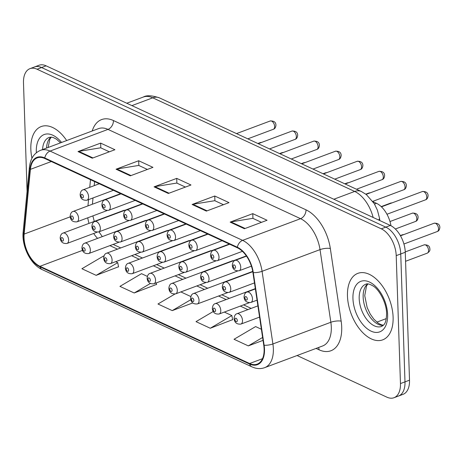 <?xml version="1.0" encoding="UTF-8"?>
<svg xmlns="http://www.w3.org/2000/svg" width="463" height="463" viewBox="0 0 463 463"><rect width="100%" height="100%" fill="white"/><g stroke="black" fill="none" stroke-linecap="round" stroke-linejoin="round"><path stroke-width="0.69" d="M124.75 210.335A5.544 3.195 -110.5 0 0 123.667 210.416A5.544 3.195 -110.5 0 0 122.793 211.064M146.482 220.411A5.544 3.195 -110.5 0 0 145.399 220.492A5.544 3.195 -110.5 0 0 144.531 221.146M168.219 230.493A5.544 3.195 -110.5 0 0 167.137 230.574A5.544 3.195 -110.5 0 0 166.269 231.222M211.689 250.645A5.544 3.195 -110.5 0 0 210.607 250.732A5.544 3.195 -110.5 0 0 209.739 251.38M189.957 240.569A5.544 3.195 -110.5 0 0 188.875 240.65A5.544 3.195 -110.5 0 0 188.001 241.298M233.427 260.727A5.544 3.195 -110.5 0 0 232.345 260.808A5.544 3.195 -110.5 0 0 231.477 261.456M373.004 201.712L376.5 203.332A22.183 12.785 69.5 0 1 390.975 225.753M393.104 317.178A35.495 20.459 -110.5 0 0 380.713 283.836A35.495 20.459 -110.5 0 0 357.847 273.355A35.495 20.459 -110.5 0 0 347.464 296.019A35.495 20.459 -110.5 0 0 359.855 329.361A35.495 20.459 -110.5 0 0 382.727 339.842A35.495 20.459 -110.5 0 0 393.104 317.178A35.495 20.459 -110.5 0 0 380.713 283.836A35.495 20.459 -110.5 0 0 357.847 273.355A35.495 20.459 -110.5 0 0 347.464 296.019A35.495 20.459 -110.5 0 0 359.855 329.361A35.495 20.459 -110.5 0 0 382.727 339.842A35.495 20.459 -110.5 0 0 393.104 317.178M66.672 140.549A35.495 20.459 -110.5 0 0 41.219 126.549A35.495 20.459 -110.5 0 0 30.836 149.208A35.495 20.459 -110.5 0 0 31.959 158.248A35.495 20.459 -110.5 0 1 30.836 149.208A35.495 20.459 -110.5 0 1 41.219 126.549A35.495 20.459 -110.5 0 1 66.672 140.549M264.113 349.027A23.665 13.641 69.5 0 1 257.191 364.132A23.665 13.641 69.5 0 1 249.615 363.519L39.957 266.306A23.665 13.641 69.5 0 1 24.134 234.075L30.408 169.36A23.665 13.641 69.5 0 1 37.219 157.889A23.665 13.641 69.5 0 1 44.795 158.502L237.357 247.786A23.665 13.641 69.5 0 1 252.931 272.539L263.76 345.178A23.665 13.641 69.5 0 1 264.113 349.027M264.495 349.206A24.255 13.983 -110.5 0 0 264.13 345.259L253.302 272.614A24.255 13.983 -110.5 0 0 237.34 247.248L44.778 157.964A24.255 13.983 -110.5 0 0 30.026 169.093L23.758 233.809A24.255 13.983 -110.5 0 0 39.974 266.844L249.632 364.057A24.255 13.983 -110.5 0 0 264.495 349.206M297.078 355.526L386.865 397.156A22.183 12.785 -110.5 0 0 393.972 397.734L403.024 394.343A22.183 12.785 -110.5 0 0 409.512 380.181L405.27 252.254A22.183 12.785 -110.5 0 0 390.338 225.44L46.132 65.844L41.606 67.54A22.183 12.785 -110.5 0 0 34.499 66.961A22.183 12.785 -110.5 0 1 41.606 67.54L385.806 227.136L41.606 67.54L37.075 69.236A22.183 12.785 -110.5 0 0 29.973 68.657A22.183 12.785 -110.5 0 0 23.486 82.819L27.085 191.381M405.27 252.254L400.744 253.944A22.183 12.785 -110.5 0 0 385.806 227.136A22.183 12.785 -110.5 0 1 400.744 253.944L404.986 381.877L400.744 253.944L396.212 255.64A22.183 12.785 -110.5 0 0 381.28 228.826L37.075 69.236M398.498 396.039A22.183 12.785 -110.5 0 0 404.986 381.877A22.183 12.785 -110.5 0 1 398.498 396.039M103.862 256.218L103.486 256.045L81.905 268.737L96.165 275.346L118.534 266.757M147.338 276.376L141.522 273.679L119.934 286.371L134.201 292.981L156.569 284.392M213.229 311.506L196.005 321.64L210.266 328.25L232.634 319.661M393.972 397.734A22.183 12.785 -110.5 0 0 400.46 383.567L396.212 255.64M78.016 151.58L100.65 143.108L114.917 149.723L92.276 158.19L78.016 151.58A5.915 4.173 114.9 0 1 78.803 151.366L92.97 157.935M192.116 204.484L214.751 196.011L229.017 202.626L206.382 211.099L192.116 204.484A5.915 4.173 114.9 0 1 192.903 204.27L207.071 210.839M230.152 222.118L252.786 213.646L267.047 220.261L244.412 228.734L230.152 222.118A5.915 4.173 114.9 0 1 230.939 221.904L245.101 228.473M116.051 169.215L138.686 160.742L152.946 167.357L130.311 175.83L116.051 169.215A5.915 4.173 114.9 0 1 116.838 169.001L131 175.57M154.081 186.849L176.721 178.377L190.982 184.992L168.347 193.465L154.081 186.849A5.915 4.173 114.9 0 1 154.874 186.635L169.036 193.204M261.381 329.251L255.622 326.583L234.035 339.275L248.301 345.884L263.042 340.369M174.858 294.074L157.97 304.006L172.23 310.615L192.724 302.952M176.721 178.377L176.878 183.116M185.414 187.075L176.756 183.064L154.874 186.635M138.686 160.742L138.842 165.482M147.379 169.441L138.726 165.43L116.838 169.001M252.786 213.646L252.943 218.386M261.479 222.344L252.827 218.333L230.939 221.904M214.751 196.011L214.913 200.751M223.444 204.71L214.791 200.699L192.903 204.27M100.65 143.108L100.812 147.847M109.343 151.806L100.691 147.795L78.803 151.366M172.23 310.615L190.791 299.706M180.859 291.916L190.808 296.528M210.266 328.25L231.847 315.558L232.675 319.864M224.329 312.074L231.847 315.558M248.301 345.884L262.608 337.469M134.201 292.981L150.296 283.518M156.286 282.899L156.61 284.595M96.165 275.346L117.747 262.654L118.574 266.96M115.652 261.682L117.747 262.654M46.132 65.844A22.183 12.785 -110.5 0 0 39.025 65.266L29.973 68.657M374.509 204.073L376.5 203.332M249.615 363.519L262.504 358.698M92.212 130.994A36.971 21.31 69.5 0 1 113.435 120.548L305.997 209.832A7.396 5.215 114.9 0 1 300.556 218.681L242.612 240.366A29.58 17.05 69.5 0 1 262.075 271.306L272.904 343.945A29.58 17.05 69.5 0 1 273.349 348.761A29.58 17.05 69.5 0 1 264.697 367.645L322.647 345.959A29.58 17.05 -110.5 0 0 331.3 327.075A29.58 17.05 -110.5 0 0 330.854 322.265L320.026 249.621A29.58 17.05 -110.5 0 0 300.556 218.681L108.001 129.397A29.58 17.05 -110.5 0 0 98.526 128.627L40.576 150.313A29.58 17.05 69.5 0 1 50.05 151.083L242.612 240.366A7.396 5.215 114.9 0 0 237.34 247.248M264.13 345.259A7.396 2.095 171.5 0 0 272.904 343.945L330.854 322.265A7.396 2.095 -8.5 0 1 341.156 321.148A36.971 21.31 69.5 0 1 319.059 349.802L316.073 348.419M44.778 157.964A7.396 5.215 -65.1 0 1 50.05 151.083L108.001 129.397A7.396 5.215 114.9 0 0 113.435 120.548M30.026 169.093A7.396 3.907 -174.5 0 1 29.424 167.282L23.15 231.998C21.576 246.166 30.581 264.552 42.231 269.634L251.889 366.846A7.396 5.215 -65.1 0 1 249.632 364.057M305.997 209.832A36.971 21.31 69.5 0 1 330.327 248.504A7.396 2.095 -8.5 0 0 320.026 249.621L262.075 271.306A7.396 2.095 171.5 0 1 253.302 272.614M23.758 233.809A7.396 3.907 -174.5 0 1 23.15 231.998M39.974 266.844A7.396 5.215 114.9 0 0 42.231 269.634M330.327 248.504L341.156 321.148M400.46 383.567L409.512 380.181M381.28 228.826L390.338 225.44M319.059 349.802A7.396 5.215 114.9 0 0 318.579 347.481M30.408 169.36L51.329 161.529M24.134 234.075L70.208 216.834M90.488 179.69L89.747 187.33M88.555 199.622L87.947 205.896M87.756 217.807A23.665 13.641 -110.5 0 0 89.018 223.38M93.688 233.479A23.665 13.641 -110.5 0 0 97.589 238.387M39.957 266.306L82.483 250.39M109.887 245.627L117.486 249.152M131.619 255.703L139.224 259.228M153.357 265.785L160.962 269.31M175.095 275.861L182.694 279.386M196.827 285.937L204.432 289.462M218.565 296.019L226.17 299.544M240.303 306.095L247.902 309.62M373.149 217.471A29.58 17.05 -110.5 0 0 354.687 191.445L333.846 199.246M386.287 318.602L376.847 322.132M159.422 97.867A14.787 10.435 114.9 0 0 152.755 97.82A29.58 17.05 -110.5 0 0 143.287 97.051C146.528 95.112 151.91 95.384 159.422 97.867L361.354 191.497A14.787 10.435 114.9 0 0 354.687 191.445L152.755 97.82L131.914 105.616M361.354 191.497L366.337 194.553L374.226 203.593L377.409 210.19L379.498 218.2A14.787 4.19 171.5 0 1 378.584 219.989M428.547 250.338A4.439 2.558 -110.5 0 0 427.002 246.166A4.439 2.558 -110.5 0 0 424.143 244.858C427.916 244.678 429.826 246.096 429.867 249.111C430.196 250.5 429.323 251.855 427.251 253.168A4.439 2.558 -110.5 0 0 428.547 250.338M257.897 305.881L237.004 313.7A5.544 3.195 69.5 0 1 240.575 315.338A5.544 3.195 69.5 0 1 242.514 320.546A5.544 3.195 69.5 0 1 240.887 324.088L259.569 317.097M237.305 320.506A1.846 1.065 -110.5 0 0 236.061 318.272A1.846 1.065 -110.5 0 0 234.926 319.401A1.846 1.065 -110.5 0 0 236.171 321.635A1.846 1.065 -110.5 0 0 237.305 320.506M434.126 223.235C437.9 223.05 439.809 224.468 439.85 227.489C439.584 229.77 438.71 231.124 437.234 231.546A4.439 2.558 -110.5 0 0 438.53 228.71A4.439 2.558 -110.5 0 0 436.985 224.543A4.439 2.558 -110.5 0 0 434.126 223.235L400.495 235.817M252.497 298.924A5.544 3.195 69.5 0 1 250.871 302.466C246.605 302.825 244.325 300.95 244.047 296.841C244.389 294.04 245.373 292.448 246.987 292.078A5.544 3.195 69.5 0 1 250.558 293.716A5.544 3.195 69.5 0 1 252.497 298.924M244.91 297.778A1.846 1.065 -110.5 0 0 246.154 300.012A1.846 1.065 -110.5 0 0 247.288 298.878A1.846 1.065 -110.5 0 0 246.044 296.644A1.846 1.065 -110.5 0 0 244.91 297.778M422.372 191.532C426.145 191.352 428.055 192.77 428.096 195.785C427.829 198.066 426.955 199.42 425.48 199.842A4.439 2.558 -110.5 0 0 426.782 197.012A4.439 2.558 -110.5 0 0 425.231 192.839A4.439 2.558 -110.5 0 0 422.372 191.532L381.454 206.845M240.743 267.22A5.544 3.195 69.5 0 1 239.122 270.762C234.851 271.121 232.576 269.246 232.293 265.143C232.64 262.336 233.618 260.75 235.233 260.374A5.544 3.195 69.5 0 1 238.804 262.012A5.544 3.195 69.5 0 1 240.743 267.22M233.161 266.075A1.846 1.065 -110.5 0 0 234.405 268.308A1.846 1.065 -110.5 0 0 235.534 267.18A1.846 1.065 -110.5 0 0 234.29 264.946A1.846 1.065 -110.5 0 0 233.161 266.075M367.657 283.923A22.537 12.993 -110.5 0 0 363.154 297.124A22.537 12.993 -110.5 0 0 383.19 325.431M365.782 284.218A22.537 12.993 -110.5 0 0 359.19 298.612A22.537 12.993 -110.5 0 0 367.061 319.783A22.537 12.993 -110.5 0 0 381.581 326.438C383.312 325.176 386.31 324.847 386.593 313.515C386.588 302.663 378.844 289.126 373.022 285.943C369.567 283.946 367.153 283.373 365.782 284.218M352.945 298.56A26.976 15.551 -110.5 0 0 371.1 331.161A26.976 15.551 -110.5 0 0 387.629 314.637A26.976 15.551 -110.5 0 0 369.474 282.036A26.976 15.551 -110.5 0 0 352.945 298.56M403.383 234.741A4.439 2.558 -110.5 0 0 402.405 234.782L403.933 234.533M255.327 288.628L215.266 303.624A5.544 3.195 69.5 0 1 218.837 305.262A5.544 3.195 69.5 0 1 220.776 310.47A5.544 3.195 69.5 0 1 219.155 314.012L249.273 302.738M215.567 310.424A1.846 1.065 -110.5 0 0 214.323 308.19A1.846 1.065 -110.5 0 0 213.188 309.325A1.846 1.065 -110.5 0 0 214.433 311.558A1.846 1.065 -110.5 0 0 215.567 310.424M252.74 271.387L193.528 293.542A5.544 3.195 69.5 0 1 197.105 295.18A5.544 3.195 69.5 0 1 199.038 300.394A5.544 3.195 69.5 0 1 197.417 303.931L227.541 292.662M193.829 300.348A1.846 1.065 -110.5 0 0 192.585 298.114A1.846 1.065 -110.5 0 0 191.456 299.248A1.846 1.065 -110.5 0 0 192.701 301.482A1.846 1.065 -110.5 0 0 193.829 300.348M232.345 260.808L171.79 283.466A5.544 3.195 69.5 0 1 175.367 285.104A5.544 3.195 69.5 0 1 177.3 290.313A5.544 3.195 69.5 0 1 175.68 293.855L205.804 282.58M172.097 290.272A1.846 1.065 -110.5 0 0 170.853 288.038A1.846 1.065 -110.5 0 0 169.718 289.167A1.846 1.065 -110.5 0 0 170.963 291.401A1.846 1.065 -110.5 0 0 172.097 290.272M210.607 250.732L150.058 273.39A5.544 3.195 69.5 0 1 153.629 275.022A5.544 3.195 69.5 0 1 155.568 280.237A5.544 3.195 69.5 0 1 153.942 283.778L184.066 272.504M150.359 280.19A1.846 1.065 -110.5 0 0 149.115 277.956A1.846 1.065 -110.5 0 0 147.981 279.091A1.846 1.065 -110.5 0 0 149.225 281.325A1.846 1.065 -110.5 0 0 150.359 280.19M412.388 213.154C416.162 212.974 418.072 214.392 418.112 217.407C417.846 219.694 416.972 221.042 415.496 221.464A4.439 2.558 -110.5 0 0 416.798 218.634A4.439 2.558 -110.5 0 0 415.247 214.467A4.439 2.558 -110.5 0 0 412.388 213.154L389.985 221.54M230.759 288.848A5.544 3.195 69.5 0 1 229.139 292.385C224.868 292.743 222.593 290.868 222.309 286.765C222.657 283.958 223.635 282.372 225.249 281.996A5.544 3.195 69.5 0 1 228.82 283.634A5.544 3.195 69.5 0 1 230.759 288.848M223.172 287.702A1.846 1.065 -110.5 0 0 224.416 289.936A1.846 1.065 -110.5 0 0 225.55 288.802A1.846 1.065 -110.5 0 0 224.306 286.568A1.846 1.065 -110.5 0 0 223.172 287.702M209.021 278.767A5.544 3.195 69.5 0 1 207.401 282.308C203.13 282.667 200.855 280.792 200.572 276.683C200.919 273.882 201.897 272.296 203.512 271.92A5.544 3.195 69.5 0 1 207.088 273.558A5.544 3.195 69.5 0 1 209.021 278.767M201.44 277.621A1.846 1.065 -110.5 0 0 202.684 279.855A1.846 1.065 -110.5 0 0 203.818 278.726A1.846 1.065 -110.5 0 0 202.568 276.492A1.846 1.065 -110.5 0 0 201.44 277.621M391.629 203.037A4.439 2.558 -110.5 0 0 390.65 203.078L381.211 206.614M187.284 268.69A5.544 3.195 69.5 0 1 185.663 272.232C181.392 272.585 179.117 270.716 178.834 266.607C179.181 263.806 180.159 262.214 181.78 261.844A5.544 3.195 69.5 0 1 185.35 263.482A5.544 3.195 69.5 0 1 187.284 268.69M179.702 267.545A1.846 1.065 -110.5 0 0 180.946 269.779A1.846 1.065 -110.5 0 0 182.081 268.644A1.846 1.065 -110.5 0 0 180.836 266.41A1.846 1.065 -110.5 0 0 179.702 267.545M369.891 192.961A4.439 2.558 -110.5 0 0 368.918 193.002L365.816 194.159M400.634 181.455C404.413 181.27 406.317 182.688 406.364 185.709C406.092 187.99 405.223 189.344 403.748 189.766A4.439 2.558 -110.5 0 0 405.044 186.93A4.439 2.558 -110.5 0 0 403.493 182.763A4.439 2.558 -110.5 0 0 400.634 181.455L366.106 194.373M219.005 257.144A5.544 3.195 69.5 0 1 217.384 260.686C213.113 261.039 210.839 259.17 210.555 255.061C210.902 252.26 211.88 250.668 213.495 250.298A5.544 3.195 69.5 0 1 217.072 251.936A5.544 3.195 69.5 0 1 219.005 257.144M211.423 255.998A1.846 1.065 -110.5 0 0 212.667 258.232A1.846 1.065 -110.5 0 0 213.802 257.098A1.846 1.065 -110.5 0 0 212.558 254.864A1.846 1.065 -110.5 0 0 211.423 255.998M378.902 171.374C382.675 171.194 384.585 172.612 384.626 175.627C384.359 177.908 383.486 179.262 382.01 179.685A4.439 2.558 -110.5 0 0 383.306 176.854A4.439 2.558 -110.5 0 0 381.761 172.687A4.439 2.558 -110.5 0 0 378.902 171.374L345.178 183.996M197.267 247.068A5.544 3.195 69.5 0 1 195.646 250.605C191.381 250.963 189.101 249.088 188.823 244.985C189.164 242.178 190.143 240.592 191.763 240.216A5.544 3.195 69.5 0 1 195.334 241.854A5.544 3.195 69.5 0 1 197.267 247.068M189.685 245.922A1.846 1.065 -110.5 0 0 190.93 248.156A1.846 1.065 -110.5 0 0 192.064 247.022A1.846 1.065 -110.5 0 0 190.82 244.788A1.846 1.065 -110.5 0 0 189.685 245.922M357.164 161.298C360.937 161.118 362.847 162.536 362.888 165.551C362.622 167.832 361.748 169.186 360.272 169.608A4.439 2.558 -110.5 0 0 361.568 166.778A4.439 2.558 -110.5 0 0 360.023 162.606A4.439 2.558 -110.5 0 0 357.164 161.298L323.44 173.914M175.535 236.987A5.544 3.195 69.5 0 1 173.909 240.529C169.643 240.887 167.369 239.012 167.085 234.903C167.427 232.102 168.41 230.51 170.025 230.14A5.544 3.195 69.5 0 1 173.596 231.778A5.544 3.195 69.5 0 1 175.535 236.987M167.947 235.841A1.846 1.065 -110.5 0 0 169.192 238.075A1.846 1.065 -110.5 0 0 170.326 236.946A1.846 1.065 -110.5 0 0 169.082 234.712A1.846 1.065 -110.5 0 0 167.947 235.841M335.426 151.222C339.2 151.036 341.109 152.454 341.15 155.475C340.884 157.756 340.016 159.104 338.54 159.532A4.439 2.558 -110.5 0 0 339.836 156.697A4.439 2.558 -110.5 0 0 338.285 152.53A4.439 2.558 -110.5 0 0 335.426 151.222L301.702 163.838M153.797 226.911A5.544 3.195 69.5 0 1 152.177 230.452C147.905 230.805 145.631 228.936 145.347 224.827C145.695 222.026 146.673 220.434 148.287 220.064A5.544 3.195 69.5 0 1 151.858 221.696A5.544 3.195 69.5 0 1 153.797 226.911M146.215 225.765A1.846 1.065 -110.5 0 0 147.46 227.999A1.846 1.065 -110.5 0 0 148.588 226.864A1.846 1.065 -110.5 0 0 147.344 224.63A1.846 1.065 -110.5 0 0 146.215 225.765M60.543 142.841L56.393 139.137L53.228 137.523L51.214 137.117L49.153 137.413A22.537 12.993 -110.5 0 0 42.573 149.566M51.028 137.112A22.537 12.993 -110.5 0 0 46.537 148.085M61.562 142.465A26.976 15.551 -110.5 0 0 36.311 151.748A26.976 15.551 -110.5 0 0 36.363 152.744M165.551 258.609A5.544 3.195 69.5 0 1 163.925 262.151C159.66 262.509 157.385 260.634 157.102 256.531C157.443 253.724 158.427 252.138 160.042 251.762A5.544 3.195 69.5 0 1 163.613 253.4A5.544 3.195 69.5 0 1 165.551 258.609M157.964 257.469A1.846 1.065 -110.5 0 0 159.208 259.702A1.846 1.065 -110.5 0 0 160.343 258.568A1.846 1.065 -110.5 0 0 159.098 256.334A1.846 1.065 -110.5 0 0 157.964 257.469M348.159 182.879A4.439 2.558 -110.5 0 0 347.181 182.92L344.79 183.817M188.875 240.65L128.32 263.308A5.544 3.195 69.5 0 1 131.891 264.946A5.544 3.195 69.5 0 1 133.83 270.155A5.544 3.195 69.5 0 1 132.21 273.697L162.334 262.428M128.621 270.114A1.846 1.065 -110.5 0 0 127.377 267.88A1.846 1.065 -110.5 0 0 126.249 269.009A1.846 1.065 -110.5 0 0 127.493 271.243A1.846 1.065 -110.5 0 0 128.621 270.114M167.137 230.574L106.583 253.232A5.544 3.195 69.5 0 1 110.159 254.87A5.544 3.195 69.5 0 1 112.092 260.079A5.544 3.195 69.5 0 1 110.472 263.621L140.596 252.347M106.889 260.032A1.846 1.065 -110.5 0 0 105.645 257.798A1.846 1.065 -110.5 0 0 104.511 258.933A1.846 1.065 -110.5 0 0 105.755 261.167A1.846 1.065 -110.5 0 0 106.889 260.032M145.399 220.492L84.851 243.15A5.544 3.195 69.5 0 1 88.421 244.788A5.544 3.195 69.5 0 1 90.36 250.003A5.544 3.195 69.5 0 1 88.734 253.539L118.858 242.271M85.151 249.956A1.846 1.065 -110.5 0 0 83.907 247.722A1.846 1.065 -110.5 0 0 82.773 248.857A1.846 1.065 -110.5 0 0 84.017 251.091A1.846 1.065 -110.5 0 0 85.151 249.956M123.667 210.416L63.113 233.074A5.544 3.195 69.5 0 1 66.684 234.712A5.544 3.195 69.5 0 1 68.622 239.921A5.544 3.195 69.5 0 1 67.002 243.463L97.12 232.189M63.414 239.88A1.846 1.065 -110.5 0 0 62.169 237.646A1.846 1.065 -110.5 0 0 61.035 238.775A1.846 1.065 -110.5 0 0 62.279 241.009A1.846 1.065 -110.5 0 0 63.414 239.88M143.814 248.533A5.544 3.195 69.5 0 1 142.193 252.075C137.922 252.433 135.647 250.558 135.364 246.449C135.711 243.648 136.689 242.056 138.304 241.686A5.544 3.195 69.5 0 1 141.875 243.324A5.544 3.195 69.5 0 1 143.814 248.533M136.232 247.387A1.846 1.065 -110.5 0 0 137.476 249.621A1.846 1.065 -110.5 0 0 138.605 248.492A1.846 1.065 -110.5 0 0 137.361 246.252A1.846 1.065 -110.5 0 0 136.232 247.387M326.421 172.803A4.439 2.558 -110.5 0 0 325.443 172.844L323.052 173.735M122.076 238.457A5.544 3.195 69.5 0 1 120.455 241.993C116.184 242.352 113.91 240.476 113.626 236.373C113.973 233.572 114.951 231.98 116.566 231.61A5.544 3.195 69.5 0 1 120.143 233.242A5.544 3.195 69.5 0 1 122.076 238.457M114.494 237.311A1.846 1.065 -110.5 0 0 115.738 239.545A1.846 1.065 -110.5 0 0 116.873 238.41A1.846 1.065 -110.5 0 0 115.628 236.176A1.846 1.065 -110.5 0 0 114.494 237.311M304.683 162.721A4.439 2.558 -110.5 0 0 303.705 162.768L301.32 163.659M100.344 228.375A5.544 3.195 69.5 0 1 98.717 231.917C94.452 232.276 92.172 230.4 91.894 226.297C92.235 223.49 93.219 221.904 94.834 221.528A5.544 3.195 69.5 0 1 98.405 223.166A5.544 3.195 69.5 0 1 100.344 228.375M92.756 227.229A1.846 1.065 -110.5 0 0 94.001 229.463A1.846 1.065 -110.5 0 0 95.135 228.334A1.846 1.065 -110.5 0 0 93.891 226.1A1.846 1.065 -110.5 0 0 92.756 227.229M282.945 152.645A4.439 2.558 -110.5 0 0 281.973 152.686L279.583 153.583M78.606 218.299A5.544 3.195 69.5 0 1 76.985 221.841C72.714 222.199 70.44 220.324 70.156 216.215C70.503 213.414 71.481 211.822 73.096 211.452A5.544 3.195 69.5 0 1 76.667 213.09A5.544 3.195 69.5 0 1 78.606 218.299M71.018 217.153A1.846 1.065 -110.5 0 0 72.269 219.387A1.846 1.065 -110.5 0 0 73.397 218.252A1.846 1.065 -110.5 0 0 72.153 216.018A1.846 1.065 -110.5 0 0 71.018 217.153M261.213 142.569A4.439 2.558 -110.5 0 0 260.235 142.61L257.845 143.501M313.688 141.14C317.468 140.96 319.377 142.378 319.418 145.394C319.146 147.674 318.278 149.028 316.802 149.451A4.439 2.558 -110.5 0 0 318.098 146.621A4.439 2.558 -110.5 0 0 316.547 142.454A4.439 2.558 -110.5 0 0 313.688 141.14L279.97 153.762M132.059 216.829A5.544 3.195 69.5 0 1 130.439 220.371C126.168 220.729 123.893 218.854 123.609 214.751C123.957 211.944 124.935 210.358 126.549 209.982A5.544 3.195 69.5 0 1 130.126 211.62A5.544 3.195 69.5 0 1 132.059 216.829M124.478 215.683A1.846 1.065 -110.5 0 0 125.722 217.917A1.846 1.065 -110.5 0 0 126.856 216.788A1.846 1.065 -110.5 0 0 125.612 214.554A1.846 1.065 -110.5 0 0 124.478 215.683M291.956 131.064C295.73 130.879 297.64 132.296 297.68 135.318C297.414 137.598 296.54 138.952 295.064 139.375A4.439 2.558 -110.5 0 0 296.361 136.539A4.439 2.558 -110.5 0 0 294.815 132.372A4.439 2.558 -110.5 0 0 291.956 131.064L258.232 143.68M110.327 206.753A5.544 3.195 69.5 0 1 108.701 210.295C104.435 210.653 102.155 208.778 101.877 204.669C102.219 201.868 103.203 200.276 104.817 199.906A5.544 3.195 69.5 0 1 108.388 201.544A5.544 3.195 69.5 0 1 110.327 206.753M102.74 205.607A1.846 1.065 -110.5 0 0 103.984 207.841A1.846 1.065 -110.5 0 0 105.118 206.706A1.846 1.065 -110.5 0 0 103.874 204.472A1.846 1.065 -110.5 0 0 102.74 205.607M270.218 120.982C273.992 120.802 275.902 122.22 275.942 125.236C275.676 127.522 274.802 128.87 273.326 129.293A4.439 2.558 -110.5 0 0 274.628 126.463A4.439 2.558 -110.5 0 0 273.077 122.296A4.439 2.558 -110.5 0 0 270.218 120.982L236.495 133.604M88.589 196.677A5.544 3.195 69.5 0 1 86.969 200.213C82.698 200.572 80.423 198.696 80.14 194.593C80.487 191.786 81.465 190.2 83.08 189.824A5.544 3.195 69.5 0 1 86.65 191.462A5.544 3.195 69.5 0 1 88.589 196.677M81.008 195.531A1.846 1.065 -110.5 0 0 82.252 197.765A1.846 1.065 -110.5 0 0 83.381 196.63A1.846 1.065 -110.5 0 0 82.136 194.396A1.846 1.065 -110.5 0 0 81.008 195.531M40.576 150.313C34.083 153.068 30.361 158.722 29.424 167.282M251.889 366.846L254.511 367.848C258.053 368.901 261.45 368.832 264.697 367.645M94.597 181.594L94.203 185.663M93.011 197.956L92.403 204.229M113.151 244.406L120.756 247.931M134.889 254.482L142.488 258.007M156.627 264.558L164.226 268.083M178.359 274.64L185.964 278.165M200.097 284.716L207.702 288.241M221.835 294.798L229.434 298.322M243.573 304.874L251.172 308.399M92.878 215.891L94.284 221.412M98.955 231.83L102.3 236.622M143.287 97.051L126.764 103.232M379.498 218.2L379.851 220.579M424.143 244.858L405.258 251.924M237.004 313.7C235.389 314.076 234.405 315.662 234.064 318.469C234.469 322.589 236.743 324.465 240.887 324.088M427.251 253.168L405.571 261.282M437.234 231.546L403.921 244.007M257.046 300.157L250.871 302.466M255.373 288.935L246.987 292.078M425.48 199.842L386.964 214.253M251.409 266.161L239.122 270.762M246.507 256.155L235.233 260.374M383.393 325.24L381.032 324.685L378.306 323.232L373.873 319.204L370.215 314.036L367.153 307.525L364.734 295.654L366.522 285.902L367.935 283.935M402.405 234.782L400.345 235.551M215.266 303.624C213.651 303.994 212.673 305.586 212.326 308.387C212.731 312.513 215.006 314.389 219.155 314.012M193.528 293.542C191.913 293.918 190.935 295.504 190.588 298.311C190.993 302.437 193.268 304.313 197.417 303.931M171.79 283.466C170.176 283.836 169.198 285.428 168.85 288.229C169.255 292.356 171.536 294.231 175.68 293.855M150.058 273.39C148.444 273.76 147.46 275.352 147.118 278.153C147.523 282.28 149.798 284.155 153.942 283.778M415.496 221.464L395.344 229.006M254.476 282.905L229.139 292.385M252.792 271.694L225.249 281.996M237.525 271.034L207.401 282.308M246.333 255.9L203.512 271.92M390.65 203.078L392.178 202.829M215.787 260.958L185.663 272.232M229.312 244.053L181.78 261.844M368.918 193.002L370.446 192.753M403.748 189.766L372.761 201.359M242.415 251.316L217.384 260.686M229.694 244.232L213.495 250.298M382.01 179.685L356.487 189.24M222.095 240.708L195.646 250.605M207.962 234.156L191.763 240.216M360.272 169.608L334.749 179.158M200.357 230.632L173.909 240.529M186.224 224.08L170.025 230.14M338.54 159.532L313.011 169.082M178.625 220.556L152.177 230.452M164.487 213.999L148.287 220.064M51.306 137.123L49.888 139.091L48.088 147.506M194.049 250.882L163.925 262.151M207.574 233.977L160.042 251.762M347.181 182.92L348.708 182.671M128.32 263.308C126.706 263.684 125.728 265.27 125.38 268.077C125.786 272.203 128.06 274.073 132.21 273.697M106.583 253.232C104.968 253.602 103.99 255.194 103.643 257.995C104.048 262.122 106.328 263.997 110.472 263.621M84.851 243.15C83.236 243.526 82.252 245.112 81.91 247.919C82.316 252.046 84.59 253.921 88.734 253.539M63.113 233.074C61.498 233.45 60.52 235.036 60.173 237.843C60.578 241.964 62.852 243.839 67.002 243.463M172.317 240.801L142.193 252.075M185.837 223.901L138.304 241.686M325.443 172.844L326.971 172.595M150.579 230.724L120.455 241.993M164.105 213.819L116.566 231.61M303.705 162.768L305.233 162.519M128.841 220.643L98.717 231.917M142.367 203.743L94.834 221.528M281.973 152.686L283.501 152.437M107.103 210.567L76.985 221.841M120.629 193.661L73.096 211.452M260.235 142.61L261.763 142.361M316.802 149.451L291.279 159M156.888 210.474L130.439 220.371M142.754 203.923L126.549 209.982M295.064 139.375L269.541 148.924M135.15 200.398L108.701 210.295M121.017 193.841L104.817 199.906M273.326 129.293L247.803 138.848M113.412 190.316L86.969 200.213M99.279 183.765L83.08 189.824"/></g></svg>
